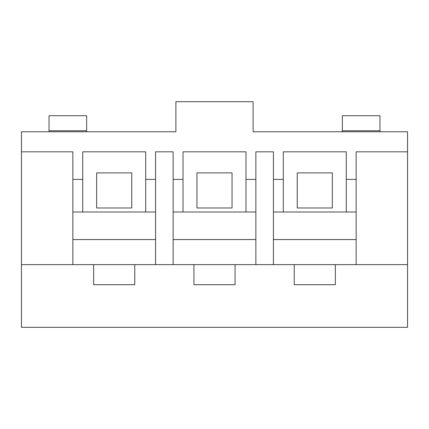<?xml version="1.0" encoding="UTF-8"?>
<svg xmlns="http://www.w3.org/2000/svg" width="429" height="429" viewBox="0 0 429 429"><rect width="100%" height="100%" fill="white"/><g stroke="black" fill="none" stroke-linecap="round" stroke-linejoin="round"><path stroke-width="0.64" d="M253.11 131.762L407.55 131.762L407.55 151.823L356.156 151.823L356.156 264.645L407.55 264.645L407.55 151.823L407.55 327.322L21.45 327.322L21.45 264.645L72.844 264.645L72.844 151.823L21.45 151.823L21.45 264.645L21.45 151.823L72.844 151.823L72.844 264.645L173.134 264.645L173.134 151.823L155.582 151.823L155.582 264.645L134.77 264.645L134.77 284.7L93.656 284.7L93.656 264.645L21.45 264.645L21.45 327.322L407.55 327.322L407.55 264.645L335.344 264.645L356.156 264.645L356.156 151.823L407.55 151.823L407.55 131.762L253.11 131.762L253.11 101.678L175.89 101.678L175.89 131.762L21.45 131.762L175.89 131.762L175.89 101.678L253.11 101.678L253.11 131.762M379.971 115.717L379.971 131.762L379.971 130.759L342.363 130.759L342.363 115.717L379.971 115.717L342.363 115.717L342.363 131.762L342.363 130.759L379.971 130.759L379.971 115.717M49.029 131.762L49.029 115.717L86.637 115.717L86.637 131.762L86.637 130.759L49.029 130.759L49.029 131.762M283.296 211.99L346.278 211.99L346.278 151.823L346.278 179.402L356.156 179.402L346.278 179.402L346.278 211.99L273.418 211.99L283.296 211.99L283.296 179.402L283.296 211.99M297.238 207.979L297.238 172.882L332.336 172.882L332.336 207.979L297.238 207.979L332.336 207.979L332.336 172.882L297.238 172.882L297.238 207.979M273.418 264.645L273.418 151.823L255.866 151.823L255.866 264.645L335.344 264.645L335.344 284.7L294.23 284.7L294.23 264.645L235.06 264.645L255.866 264.645L255.866 151.823L273.418 151.823L273.418 264.645M356.156 211.99L346.278 211.99L356.156 211.99M283.296 151.823L283.296 179.402L283.296 151.823L346.278 151.823L283.296 151.823M183.011 211.99L245.989 211.99L245.989 151.823L245.989 179.402L255.866 179.402L245.989 179.402L245.989 211.99L173.134 211.99L183.011 211.99L183.011 179.402L183.011 211.99M196.949 207.979L196.949 172.882L232.051 172.882L232.051 207.979L196.949 207.979L232.051 207.979L232.051 172.882L196.949 172.882L196.949 207.979M155.582 151.823L173.134 151.823L173.134 264.645L235.06 264.645L235.06 284.7L193.94 284.7L193.94 264.645L155.582 264.645L155.582 151.823M255.866 211.99L245.989 211.99L255.866 211.99M183.011 151.823L183.011 179.402L183.011 151.823L245.989 151.823L183.011 151.823M82.722 211.99L145.704 211.99L145.704 151.823L145.704 179.402L155.582 179.402L145.704 179.402L145.704 211.99L72.844 211.99L82.722 211.99L82.722 179.402L82.722 211.99M96.664 207.979L96.664 172.882L131.762 172.882L131.762 207.979L96.664 207.979L131.762 207.979L131.762 172.882L96.664 172.882L96.664 207.979M155.582 211.99L145.704 211.99L155.582 211.99M82.722 151.823L82.722 179.402L82.722 151.823L145.704 151.823L82.722 151.823M21.45 151.823L21.45 131.762L21.45 151.823M72.844 179.402L82.722 179.402L72.844 179.402M173.134 179.402L183.011 179.402L173.134 179.402M273.418 179.402L283.296 179.402L273.418 179.402M93.656 284.7L134.77 284.7L134.77 264.645L93.656 264.645L93.656 284.7M155.582 239.57L72.844 239.57L155.582 239.57M193.94 284.7L235.06 284.7L235.06 264.645L193.94 264.645L193.94 284.7M255.866 239.57L173.134 239.57L255.866 239.57M294.23 284.7L335.344 284.7L335.344 264.645L294.23 264.645L294.23 284.7M356.156 239.57L273.418 239.57L356.156 239.57M49.029 115.717L49.029 130.759L86.637 130.759L86.637 115.717L49.029 115.717"/></g></svg>
